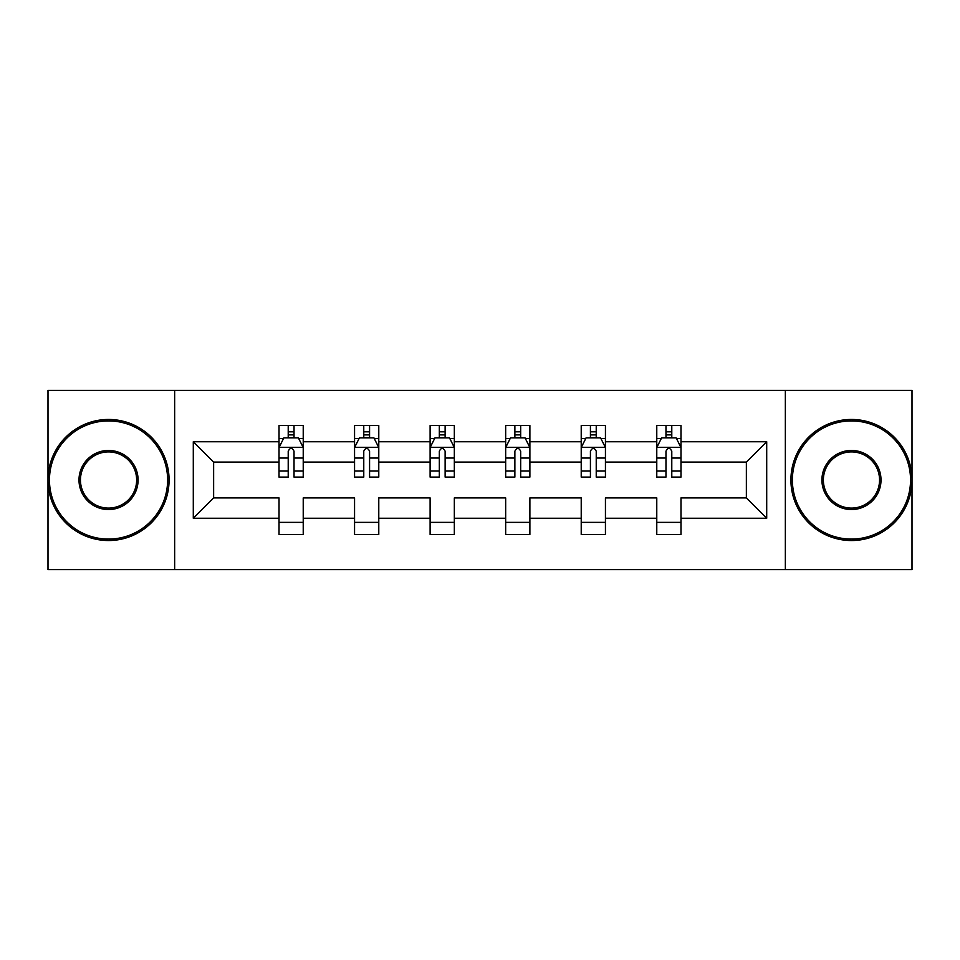 <?xml version="1.0" encoding="UTF-8"?>
<svg xmlns="http://www.w3.org/2000/svg" width="960" height="960" viewBox="0 0 960 960"><rect width="100%" height="100%" fill="white"/><g stroke="black" fill="none" stroke-linecap="round" stroke-linejoin="round"><path stroke-width="1.44" d="M785.352 390.408L48 390.408L48 569.592L912 569.592L912 390.408L785.352 390.408L785.352 569.592M680.988 518.256L680.988 497.916L746.364 497.916L766.704 518.256L680.988 518.256L680.988 534.48L656.772 534.48L656.772 518.256L605.436 518.256L605.436 534.48L581.22 534.48L581.22 518.256L529.884 518.256L529.884 534.48L505.668 534.48L505.668 518.256L454.332 518.256L454.332 534.48L430.116 534.48L430.116 518.256L378.78 518.256L378.78 534.48L354.564 534.48L354.564 518.256L303.228 518.256L303.228 534.48L279.012 534.48L279.012 518.256L193.296 518.256L193.296 441.744L279.012 441.744L279.012 425.52L303.228 425.52L303.228 441.744L354.564 441.744L354.564 425.52L378.78 425.52L378.78 441.744L430.116 441.744L430.116 425.52L454.332 425.52L454.332 441.744L505.668 441.744L505.668 425.52L529.884 425.52L529.884 441.744L581.22 441.744L581.22 425.52L605.436 425.52L605.436 441.744L656.772 441.744L656.772 425.52L680.988 425.52L680.988 441.744L766.704 441.744L766.704 518.256M174.648 569.592L174.648 390.408M656.772 441.744L656.772 462.084L605.436 462.084L605.436 441.744M605.436 518.256L605.436 497.916L656.772 497.916L656.772 518.256M581.22 441.744L581.22 462.084L529.884 462.084L529.884 441.744M529.884 518.256L529.884 497.916L581.22 497.916L581.22 518.256M505.668 441.744L505.668 462.084L454.332 462.084L454.332 441.744M454.332 518.256L454.332 497.916L505.668 497.916L505.668 518.256M430.116 441.744L430.116 462.084L378.78 462.084L378.78 441.744M378.78 518.256L378.78 497.916L430.116 497.916L430.116 518.256M354.564 441.744L354.564 462.084L303.228 462.084L303.228 441.744M303.228 518.256L303.228 497.916L354.564 497.916L354.564 518.256M279.012 441.744L279.012 462.084L213.636 462.084L213.636 497.916L279.012 497.916L279.012 518.256M193.296 441.744L213.636 462.084M746.364 497.916L746.364 462.084L680.988 462.084L680.988 441.744M665.976 437.628L671.784 437.628M590.424 437.628L596.232 437.628M514.872 437.628L520.68 437.628M439.32 437.628L445.128 437.628M363.768 437.628L369.576 437.628M288.216 437.628L294.024 437.628M279.012 522.372L303.228 522.372M354.564 522.372L378.78 522.372M430.116 522.372L454.332 522.372M505.668 522.372L529.884 522.372M581.22 522.372L605.436 522.372M656.772 522.372L680.988 522.372M213.636 497.916L193.296 518.256M766.704 441.744L746.364 462.084M294.024 431.808L288.216 431.808M283.56 438.444L279.012 438.444L279.012 425.52L288.216 425.52L288.216 437.868M279.012 471.024L279.012 477.096L288.216 477.096L288.216 471.024L279.012 471.024L279.012 462.084M303.228 462.084L303.228 477.096L294.024 477.096L294.024 451.188C292.092 447.456 290.16 447.456 288.216 451.188L288.216 471.024M298.68 438.444L303.228 438.444L303.228 425.52L294.024 425.52L294.024 437.868M303.228 447.552L298.38 437.868L283.86 437.868L279.012 447.552M108.54 420.912A59.088 59.088 0 0 0 49.452 480A59.088 59.088 0 0 0 108.54 539.088A59.088 59.088 0 0 0 167.628 480A59.088 59.088 0 0 0 108.54 420.912M108.54 540.54A60.54 60.54 0 0 1 48 480A60.54 60.54 0 0 1 108.54 419.46A60.54 60.54 0 0 1 169.08 480A60.54 60.54 0 0 1 108.54 540.54M108.54 450.456A29.544 29.544 0 0 1 138.084 480A29.544 29.544 0 0 1 108.54 509.544A29.544 29.544 0 0 1 78.996 480A29.544 29.544 0 0 1 108.54 450.456M108.54 508.092A28.092 28.092 0 0 0 136.632 480A28.092 28.092 0 0 0 108.54 451.908A28.092 28.092 0 0 0 80.448 480A28.092 28.092 0 0 0 108.54 508.092M851.46 420.912A59.088 59.088 0 0 0 792.372 480A59.088 59.088 0 0 0 851.46 539.088A59.088 59.088 0 0 0 910.548 480A59.088 59.088 0 0 0 851.46 420.912M851.46 540.54A60.54 60.54 0 0 1 790.92 480A60.54 60.54 0 0 1 851.46 419.46A60.54 60.54 0 0 1 912 480A60.54 60.54 0 0 1 851.46 540.54M851.46 450.456A29.544 29.544 0 0 1 881.004 480A29.544 29.544 0 0 1 851.46 509.544A29.544 29.544 0 0 1 821.916 480A29.544 29.544 0 0 1 851.46 450.456M851.46 508.092A28.092 28.092 0 0 0 879.552 480A28.092 28.092 0 0 0 851.46 451.908A28.092 28.092 0 0 0 823.368 480A28.092 28.092 0 0 0 851.46 508.092M369.576 431.808L363.768 431.808M359.112 438.444L354.564 438.444L354.564 425.52L363.768 425.52L363.768 437.868M354.564 471.024L354.564 477.096L363.768 477.096L363.768 471.024L354.564 471.024L354.564 462.084M378.78 462.084L378.78 477.096L369.576 477.096L369.576 451.188C367.644 447.456 365.712 447.456 363.768 451.188L363.768 471.024M374.232 438.444L378.78 438.444L378.78 425.52L369.576 425.52L369.576 437.868M378.78 447.552L373.932 437.868L359.412 437.868L354.564 447.552M445.128 431.808L439.32 431.808M434.664 438.444L430.116 438.444L430.116 425.52L439.32 425.52L439.32 437.868M430.116 471.024L430.116 477.096L439.32 477.096L439.32 471.024L430.116 471.024L430.116 462.084M454.332 462.084L454.332 477.096L445.128 477.096L445.128 451.188C443.196 447.456 441.264 447.456 439.32 451.188L439.32 471.024M449.784 438.444L454.332 438.444L454.332 425.52L445.128 425.52L445.128 437.868M454.332 447.552L449.484 437.868L434.964 437.868L430.116 447.552M520.68 431.808L514.872 431.808M510.216 438.444L505.668 438.444L505.668 425.52L514.872 425.52L514.872 437.868M505.668 471.024L505.668 477.096L514.872 477.096L514.872 471.024L505.668 471.024L505.668 462.084M529.884 462.084L529.884 477.096L520.68 477.096L520.68 451.188C518.748 447.456 516.804 447.456 514.872 451.188L514.872 471.024M525.336 438.444L529.884 438.444L529.884 425.52L520.68 425.52L520.68 437.868M529.884 447.552L525.036 437.868L510.516 437.868L505.668 447.552M596.232 431.808L590.424 431.808M585.768 438.444L581.22 438.444L581.22 425.52L590.424 425.52L590.424 437.868M581.22 471.024L581.22 477.096L590.424 477.096L590.424 471.024L581.22 471.024L581.22 462.084M605.436 462.084L605.436 477.096L596.232 477.096L596.232 451.188C594.3 447.456 592.356 447.456 590.424 451.188L590.424 471.024M600.888 438.444L605.436 438.444L605.436 425.52L596.232 425.52L596.232 437.868M605.436 447.552L600.588 437.868L586.068 437.868L581.22 447.552M671.784 431.808L665.976 431.808M661.32 438.444L656.772 438.444L656.772 425.52L665.976 425.52L665.976 437.868M656.772 471.024L656.772 477.096L665.976 477.096L665.976 471.024L656.772 471.024L656.772 462.084M680.988 462.084L680.988 477.096L671.784 477.096L671.784 451.188C669.852 447.456 667.908 447.456 665.976 451.188L665.976 471.024M676.44 438.444L680.988 438.444L680.988 425.52L671.784 425.52L671.784 437.868M680.988 447.552L676.14 437.868L661.62 437.868L656.772 447.552M303.108 447.312L279.132 447.312M303.228 471.024L294.024 471.024M288.216 458.04L279.012 458.04M303.228 458.04L294.024 458.04M294.024 434.892L288.216 434.892M378.66 447.312L354.684 447.312M378.78 471.024L369.576 471.024M363.768 458.04L354.564 458.04M378.78 458.04L369.576 458.04M369.576 434.892L363.768 434.892M454.212 447.312L430.236 447.312M454.332 471.024L445.128 471.024M439.32 458.04L430.116 458.04M454.332 458.04L445.128 458.04M445.128 434.892L439.32 434.892M529.764 447.312L505.788 447.312M529.884 471.024L520.68 471.024M514.872 458.04L505.668 458.04M529.884 458.04L520.68 458.04M520.68 434.892L514.872 434.892M605.316 447.312L581.34 447.312M605.436 471.024L596.232 471.024M590.424 458.04L581.22 458.04M605.436 458.04L596.232 458.04M596.232 434.892L590.424 434.892M680.868 447.312L656.892 447.312M680.988 471.024L671.784 471.024M665.976 458.04L656.772 458.04M680.988 458.04L671.784 458.04M671.784 434.892L665.976 434.892"/></g></svg>

